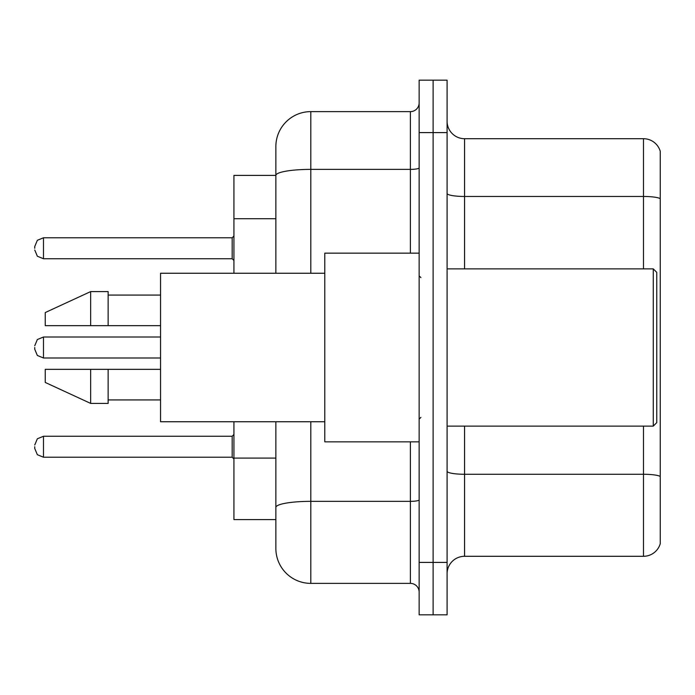 <?xml version="1.0" encoding="UTF-8"?>
<svg xmlns="http://www.w3.org/2000/svg" width="695" height="695" viewBox="0 0 695 695"><rect width="100%" height="100%" fill="white"/><g stroke="black" fill="none" stroke-linecap="round" stroke-linejoin="round"><path stroke-width="1.04" d="M275.863 175.401L233.928 175.401L233.928 273.248M310.813 421.752L310.813 583.374A34.941 34.941 0 0 1 275.863 548.424L275.863 519.599L233.928 519.599L233.928 421.752M447.094 573.766A17.471 17.471 0 0 1 464.564 556.295L643.474 556.295L643.474 426.122M433.115 562.403L433.115 614.823L447.094 614.823L447.094 562.403L433.115 562.403L433.115 614.823L419.137 614.823L419.137 562.403L433.115 562.403L433.115 132.597L433.115 562.403M419.137 562.403L419.137 80.177L433.115 80.177L433.115 132.597L433.115 80.177L447.094 80.177L447.094 562.403M660.25 151.293A17.471 17.471 0 0 0 643.474 138.705A17.471 17.471 0 0 1 660.25 151.293L660.25 543.707A17.471 17.471 0 0 1 643.474 556.295M660.25 198.648L660.25 198.648A17.471 3.032 180 0 0 643.474 196.459L643.474 138.705L464.564 138.705A17.471 17.471 0 0 1 447.094 121.234A17.471 17.471 0 0 0 464.564 138.705L464.564 268.878M660.25 198.892L660.25 476.449A17.471 3.032 180 0 0 643.474 474.268L464.564 474.268L464.564 556.295M275.863 548.424L275.863 467.692M310.813 583.374L410.397 583.374L410.397 441.846M275.863 209.108L275.863 146.576A34.941 34.941 0 0 1 310.813 111.626L410.397 111.626A8.74 8.74 0 0 0 419.137 102.895M419.137 499.835A8.74 1.52 0 0 1 410.397 501.347L310.813 501.347A34.941 6.064 180 0 0 275.863 507.42L275.863 421.752M275.863 273.248L275.863 175.444A34.941 6.064 180 0 1 310.813 169.38L410.397 169.38L410.397 111.626M275.863 146.576L275.863 165.792M419.137 592.105A8.74 8.74 0 0 0 410.397 583.374M653.265 268.878L656.758 272.37L656.758 422.63L653.265 426.122L653.265 268.878L447.094 268.878M419.137 253.154L324.782 253.154L324.782 441.846L419.137 441.846M324.782 273.248L160.545 273.248L160.545 421.752L324.782 421.752M90.663 325.66L45.236 325.66L45.236 312.559L90.663 291.587L90.663 325.66L160.545 325.66M90.663 291.587L108.133 291.587L108.133 325.66M160.545 369.34L108.133 369.34L108.133 403.413L90.663 403.413L90.663 369.34L45.236 369.34L45.236 382.441L90.663 403.413M45.236 369.34L56.799 369.34M108.133 369.34L90.663 369.34M34.75 446.737L34.75 448.492L34.75 446.737M34.75 347.5L34.75 349.246L34.75 347.5M34.75 248.263L34.75 246.508L34.75 248.263M275.863 218.716L233.928 218.716M275.863 458.083L233.928 458.083M643.474 268.878L643.474 196.459L464.564 196.459A17.471 3.032 0 0 1 447.094 193.427M447.094 132.597L419.137 132.597M464.564 426.122L464.564 474.268A17.471 3.032 0 0 1 447.094 471.236M310.813 111.626L310.813 273.248M410.397 253.154L410.397 169.38A8.74 1.52 0 0 0 419.137 167.86M34.75 444.991L37.356 438.771L43.49 436.26L43.49 457.223L232.182 457.223L232.182 436.26L233.928 434.514M160.545 337.014L43.49 337.014L43.49 357.986L37.356 355.475L34.75 349.246M232.182 237.777L43.49 237.777L43.49 258.74L232.182 258.74L232.182 237.777L233.928 236.031M447.094 426.122L653.265 426.122M420.883 277.609L419.137 275.863M108.133 295.08L160.545 295.08M108.133 399.92L160.545 399.92M420.883 417.391L419.137 419.137M232.182 457.223L233.928 458.969M43.49 436.26L232.182 436.26M43.49 457.223L37.356 454.712L34.75 448.492M43.49 357.986L160.545 357.986M43.49 337.014L37.356 339.525L34.75 345.754M43.49 258.74L37.356 256.229L34.75 250.009M43.49 237.777L37.356 240.288L34.75 246.508M232.182 258.74L233.928 260.486"/></g></svg>
